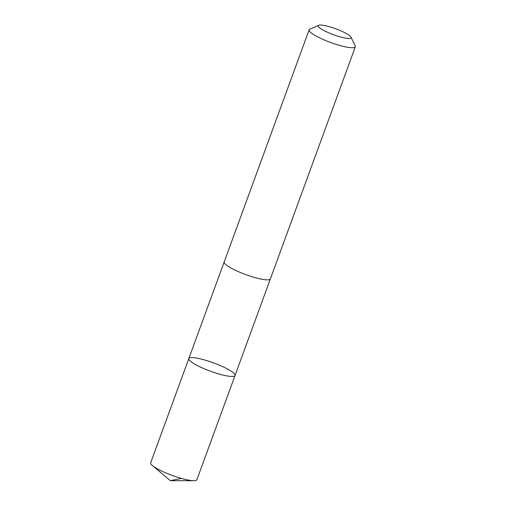 <?xml version="1.0" encoding="UTF-8"?>
<svg xmlns="http://www.w3.org/2000/svg" width="506" height="506" viewBox="0 0 506 506"><rect width="100%" height="100%" fill="white"/><g stroke="black" fill="none" stroke-linecap="round" stroke-linejoin="round"><path stroke-width="0.76" d="M197.694 365.743A24.604 4.44 -159.9 0 1 188.82 358.577A24.604 4.44 -159.9 0 1 213.456 362.859A24.604 4.44 -159.9 0 1 235.037 375.49A24.604 4.44 -159.9 0 1 221.4 374.68A24.604 4.44 -159.9 0 1 197.694 365.743A24.604 4.44 -159.9 0 1 188.82 358.577L150.674 462.813A24.611 4.44 20.1 0 0 152.388 465.539A24.611 4.44 20.1 0 0 159.548 469.979A24.611 4.44 20.1 0 0 193.823 480.7A24.611 4.44 20.1 0 0 196.891 479.726L235.037 375.49A24.604 4.44 -159.9 0 1 221.4 374.68A24.604 4.44 -159.9 0 1 197.694 365.743M318.66 25.3L309.78 29.24A24.611 4.44 20.1 0 0 309.109 29.86L224.171 261.969A24.611 4.44 20.1 0 0 245.752 274.6A24.611 4.44 20.1 0 0 270.387 278.888L355.326 46.78A24.611 4.44 20.1 0 0 355.218 45.869L350.981 37.128A17.508 3.162 20.1 0 0 344.744 32.675A17.508 3.162 20.1 0 0 318.66 25.3A17.508 3.162 20.1 0 0 333.536 34.724A17.508 3.162 20.1 0 0 350.981 37.128M309.109 29.86A24.611 4.44 20.1 0 0 330.69 42.491A24.611 4.44 20.1 0 0 355.326 46.78M181.407 478.417L170.339 480.687L193.823 480.7M170.339 480.687L152.388 465.539M224.139 262.064L188.82 358.577M270.349 278.977L235.037 375.49"/></g></svg>
